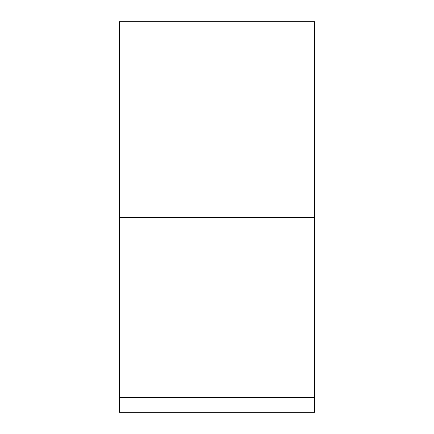 <?xml version="1.0" encoding="UTF-8"?>
<svg xmlns="http://www.w3.org/2000/svg" width="434" height="434" viewBox="0 0 434 434"><rect width="100%" height="100%" fill="white"/><g stroke="black" fill="none" stroke-linecap="round" stroke-linejoin="round"><path stroke-width="0.65" d="M314.569 217.488L119.431 217.488L314.569 217.488L314.569 217.163L314.569 217.488L119.431 217.488L119.431 412.3L314.569 412.3L314.569 397.387L119.431 397.387L119.431 412.3L314.569 412.3L314.569 397.387L119.431 397.387L119.431 217.163L314.569 217.163L314.569 397.387L314.569 217.488L314.569 397.387L119.431 397.387L119.431 21.7L314.569 21.7L314.569 22.026L314.569 21.7L119.431 21.7L314.569 21.7L314.569 22.026L119.431 22.026L119.431 21.7L119.431 22.026L314.569 22.026L119.431 22.026L119.431 217.163L314.569 217.163L314.569 22.026M119.431 397.387L119.431 412.3L314.569 412.3L314.569 397.387M119.431 217.488L119.431 22.026M119.431 217.163L314.569 217.163"/></g></svg>

